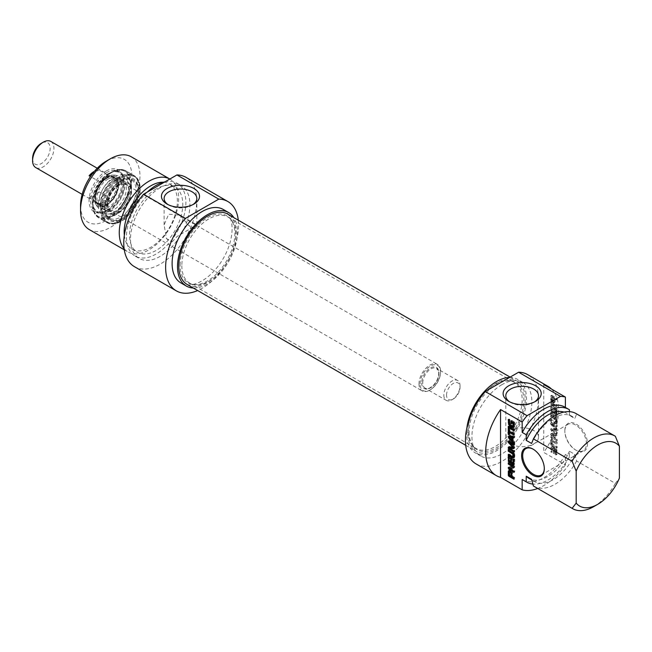 <?xml version="1.0" encoding="UTF-8"?>
<svg xmlns="http://www.w3.org/2000/svg" width="652" height="652" viewBox="0 0 652 652"><rect width="100%" height="100%" fill="white"/><g stroke="black" fill="none" stroke-linecap="round" stroke-linejoin="round"><path stroke-width="0.49" stroke-dasharray="3.26 2.44" d="M556.221 452.92L554.95 452.292L554.95 451.07L554.143 450.605L554.143 453.058L556.987 454.46L556.71 449.35L554.355 447.125L552.945 446.481L551.837 446.742L551.486 451.38L552.334 451.869L552.334 448.959L552.953 447.867L554.322 448.38L556.189 450.255L556.303 452.806L555.268 453.401L554.135 452.757L554.135 451.543L553.336 451.078L553.336 453.531L555.618 454.851L556.352 454.387L555.903 449.815L552.831 447.215L551.021 447.207L550.671 451.844L551.527 452.333L551.527 449.424L552.586 448.413L555.374 450.728L555.406 453.384M556.303 452.806L555.488 453.279M556.311 452.732L555.496 453.197M556.311 451.045L555.496 451.51M556.189 450.255L555.374 450.728M555.716 449.448L554.901 449.921M555.537 449.261L554.73 449.725M555.268 449.024L554.453 449.489M554.322 448.38L553.515 448.845M553.401 447.948L552.586 448.413M553.124 447.867L552.309 448.332M552.953 447.867L551.869 448.454L552.953 447.867M552.334 448.959L551.527 449.424M552.334 451.869L551.527 452.333M551.486 451.38L550.671 451.844M551.486 448.12L550.671 448.592M551.837 446.742L551.021 447.207L551.837 446.742M552.945 446.481L552.138 446.954M553.638 446.742L552.831 447.215M554.982 447.508L554.167 447.973M555.618 447.989L554.811 448.462M556.71 449.35L555.903 449.815M557.02 450.124L556.213 450.597M557.158 451.135L556.352 451.6M557.158 453.922L556.352 454.387M556.987 454.46L556.18 454.933M556.433 454.379L555.618 454.851M554.143 453.058L553.336 453.531M554.143 450.605L553.336 451.078M554.95 451.07L554.135 451.543M554.95 452.292L554.135 452.757M556.001 452.904L555.186 453.368M556.074 452.936L555.268 453.401M552.334 440.768L557.158 443.556L557.158 442.317L552.334 439.538L552.334 436.979L551.486 436.49L551.486 442.838L552.334 443.336L552.334 440.768L551.527 441.241L556.352 444.02L556.352 442.789L551.527 440.002L551.527 437.451L550.671 436.962L550.671 443.311L551.527 443.8L551.527 441.241M552.334 443.336L551.527 443.8M551.486 442.838L550.671 443.311M551.486 436.49L550.671 436.962M552.334 436.979L551.527 437.451M552.334 439.538L551.527 440.002M557.158 442.317L556.352 442.789M557.158 443.556L556.352 444.02M557.044 429.929L556.8 428.364L552.57 423.963L557.158 426.538L557.158 425.3L551.519 422.504L551.641 423.963L556.148 428.796L551.543 428.519L552.162 430.581L557.158 433.466L557.158 432.227L552.57 429.505L551.763 429.97L555.732 430.434L556.409 429.888L551.763 424.436L556.352 427.003L556.352 425.772L550.712 422.969L550.826 424.436L555.333 429.269L550.736 428.983L551.356 431.045L556.352 433.93L556.352 432.692L551.763 429.97L552.757 429.448L557.044 429.929L556.237 430.401M552.594 429.587L551.788 430.059M552.741 429.717L551.934 430.181M557.158 432.227L556.352 432.692M557.158 433.466L556.352 433.93M552.162 430.581L551.356 431.045M551.421 429.089L550.614 429.554M551.543 428.519L550.736 428.983L551.543 428.519M555.936 428.853L555.129 429.326L555.936 428.853M555.936 428.494L555.129 428.967M551.641 423.963L550.826 424.436M551.421 423.042L550.614 423.515M551.421 422.944L550.614 423.409M551.519 422.504L550.712 422.969L551.519 422.504M557.158 425.3L556.352 425.772M557.158 426.538L556.352 427.003M552.7 423.939L551.894 424.403M552.643 423.914L551.763 424.436L552.643 423.914M552.635 424.093L551.828 424.558M556.8 428.364L555.993 428.829M557.012 428.649L556.205 429.114M557.224 429.415L556.409 429.888M552.757 429.448L551.951 429.921M552.342 396.897L554.298 397.793L554.086 400.825L552.537 399.904L552.342 396.897L551.535 397.361L553.491 398.258L553.466 401.013L552.896 401.249L551.722 400.377L551.535 397.361M552.334 396.97L551.527 397.435M552.334 399.114L551.527 399.578M552.342 399.211L551.535 399.676M552.366 399.423L551.551 399.896M552.537 399.904L551.722 400.377M552.896 400.312L552.089 400.784M553.312 400.589L552.497 401.053M553.401 400.638L552.586 401.11M553.499 400.687L552.684 401.151M553.711 400.784L552.896 401.249M554.086 400.825L553.279 401.29M554.273 400.548L553.466 401.013M554.298 400.344L553.491 400.817M554.298 397.793L553.491 398.258M552.407 396.791L551.6 397.255M554.127 402.243L554.868 402.194L555.145 401.355L555.145 398.282L557.158 399.44L557.158 398.209L551.706 395.283L551.527 399.668L552.537 401.339L554.127 402.243L553.32 402.716L554.061 402.659L554.339 401.819L554.339 398.747L556.352 399.912L556.352 398.682L550.899 395.756L550.72 400.132L551.722 401.811L553.32 402.716M553.32 401.868L552.505 402.333M552.537 401.339L551.722 401.811M551.828 400.507L551.013 400.972M551.527 399.668L550.72 400.132M551.486 395.894L550.671 396.367M551.527 395.552L550.72 396.017M551.706 395.283L550.899 395.756M552.016 395.267L551.209 395.74M552.171 395.332L551.364 395.797M557.158 398.209L556.352 398.682M557.158 399.44L556.352 399.912M555.145 398.282L554.339 398.747M555.145 401.355L554.339 401.819M554.868 402.194L554.061 402.659M556.017 412.977L556.311 417.166L557.158 417.655L556.979 412.545L552.293 409.595L551.519 409.758L551.486 414.346L552.334 414.835L552.415 411.005L553.833 411.722L553.833 415.601L554.689 416.09L554.689 412.211L556.017 412.977L555.202 413.45L555.496 417.63L556.352 418.119L556.172 413.009L550.899 409.945L550.671 414.811L551.527 415.3L551.608 411.477L553.026 412.186L553.026 416.074L553.874 416.563L553.874 412.675L555.202 413.45M554.689 412.211L553.874 412.675M554.689 416.09L553.874 416.563M553.833 415.601L553.026 416.074M553.833 411.722L553.026 412.186M552.627 411.021L551.82 411.493M552.554 410.988L551.747 411.461M552.415 411.005L551.608 411.477M552.334 411.29L551.527 411.762M552.334 414.835L551.527 415.3M551.486 414.346L550.671 414.811M551.519 409.758L550.712 410.222M551.706 409.48L550.899 409.945M552.293 409.595L551.486 410.067M556.653 412.154L555.846 412.618M556.979 412.545L556.172 413.009M557.134 412.977L556.327 413.45M557.158 413.189L556.352 413.661M557.158 417.655L556.352 418.119M556.311 417.166L555.496 417.63M556.311 413.661L555.496 414.134M556.237 413.205L555.431 413.67M557.134 409.725L552.831 403.849L557.158 406.212L557.158 405.014L552.195 402.154L551.421 402.708L551.551 403.449L555.806 409.203L554.893 409.717L550.671 407.28L550.671 408.478L555.61 411.33L556.409 410.817L552.024 404.313L556.352 406.685L556.352 405.487L551.38 402.618L550.614 403.172L551.062 404.468L554.942 409.733L555.748 409.269L551.486 406.815L551.486 408.013L556.425 410.858L555.61 411.33L557.224 410.352L557.134 409.725L556.327 410.198M555.757 409.089L554.95 409.562M555.716 409.032L554.901 409.497M551.869 404.004L551.062 404.468M551.551 403.449L550.744 403.922M551.421 402.708L552.195 402.154L551.421 402.708M557.158 405.014L556.352 405.487M557.158 406.212L556.352 406.685M552.994 403.808L552.179 404.281M552.872 403.784L552.048 404.264M552.855 403.906L552.048 404.379M552.969 404.077L552.162 404.542M556.751 409.016L555.936 409.489M556.425 410.858L557.224 410.352L556.425 410.858M551.486 408.013L550.671 408.478M551.486 406.815L550.671 407.28M555.708 409.252L554.893 409.717M552.505 434.713L554.966 434.754L554.966 437.272L552.505 434.713L551.608 435.023L554.151 435.226L554.151 437.745L551.698 435.186M554.966 437.272L554.151 437.745M554.966 434.754L554.151 435.226M552.505 434.493L551.608 435.023L552.505 434.493M557.158 433.743L552.065 433.27L550.614 434.444L551.25 435.886L556.352 441.306L556.352 440.002L554.917 438.503L554.917 435.349L556.352 435.512L556.352 434.216L551.25 433.735L550.614 434.444L551.421 433.979L552.065 435.422L557.158 440.833L557.158 439.538L555.724 438.038L555.724 434.884L557.158 435.039L557.158 433.743L556.352 434.216M557.158 435.039L556.352 435.512M555.724 434.884L554.917 435.349M555.724 438.038L554.917 438.503M557.158 439.538L556.352 440.002M557.158 440.833L556.352 441.306M552.065 435.422L551.25 435.886M552.065 433.27L551.421 433.979L552.065 433.27M551.486 444.534L557.158 447.81L557.158 446.579L551.486 443.303L551.486 444.534L550.671 445.006L556.352 448.283L556.352 447.044L550.671 443.767L550.671 445.006M551.486 443.303L550.671 443.767M557.158 446.579L556.352 447.044M557.158 447.81L556.352 448.283M556.009 419.383L556.009 421.974L551.486 419.676L551.486 420.907L555.903 423.36L556.955 422.952L557.224 421.371L556.955 419.505L555.903 417.875L551.486 415.218L551.486 416.449L556.009 419.383L555.194 419.855L555.496 421.974L554.705 422.431L550.671 420.141L550.671 421.371L555.096 423.824L556.148 423.417L556.409 421.844L556.148 419.969L555.096 418.339L550.671 415.691L550.671 416.921L555.194 419.855M555.52 418.828L554.713 419.293M551.486 416.449L550.671 416.921M551.486 415.218L550.671 415.691M555.162 417.345L554.355 417.81M555.903 417.875L555.096 418.339M556.621 418.755L555.806 419.22M556.955 419.505L556.148 419.969M557.134 420.214L556.327 420.679M557.224 421.371L556.409 421.844M557.134 422.439L556.327 422.903M556.955 422.952L556.148 423.417M556.621 423.303L555.806 423.767M555.903 423.36L555.096 423.824M555.162 423.034L554.355 423.498M551.486 420.907L550.671 421.371M551.486 419.676L550.671 420.141M556.009 421.974L554.705 422.431M556.311 421.502L555.194 422.439M556.368 420.882L555.561 421.347M556.311 420.19L555.496 420.662M543.768 384.59L543.768 452.423L565.382 464.9L565.382 454.534L569.432 456.873L569.432 451.249L574.836 454.362L576.629 461.021L615.349 483.385L619.4 478.152M564.779 407.068A42.021 24.263 -60 0 1 565.382 407.435L569.432 409.774M615.349 436.286L576.629 413.93L574.836 418.519L569.432 415.397L569.432 411.632M564.836 430.67A16.047 9.267 60 0 1 576.181 424.126A16.047 9.267 60 0 1 587.525 443.767A16.047 9.267 60 0 1 576.181 450.32A16.047 9.267 60 0 1 564.836 430.67L564.836 431.298A15.281 8.818 -120 0 0 575.643 450.01A15.281 8.818 -120 0 0 583.279 450.768A15.281 8.818 -120 0 0 583.279 433.124A15.281 8.818 -120 0 0 568.006 424.305A15.281 8.818 -120 0 0 564.836 431.298M512.496 426.31L513.776 425.577M512.317 426.294L513.311 425.837M512.048 426.221L513.132 425.821M511.103 425.772L511.918 425.3L512.855 425.748M510.182 425.145L510.997 424.672L511.918 425.3M509.905 424.9L510.997 424.672M509.734 424.705L510.72 424.436M509.122 422.903L509.929 422.431L510.549 424.24M509.122 419.994L509.929 419.521L509.929 422.431M508.267 419.497L509.082 419.032L509.929 419.521M509.082 419.969L509.082 419.032M509.375 424.102L509.082 422.284M509.872 424.859L509.424 424.069M513.499 427.557L514.306 427.093L513.214 427.19M513.8 427.142L514.306 427.093M513.939 426.294L514.754 425.821L514.615 426.669M513.939 423.507L514.754 423.042L514.754 425.821M513.776 422.765L514.583 422.3L514.754 423.042M513.214 422.203L514.029 421.738L514.583 422.3M510.923 420.882L511.738 420.418L514.029 421.738M511.73 423.8L512.537 423.335L511.738 422.577M511.738 421.355L511.738 420.418M512.537 422.113L512.537 423.335M509.122 428.527L509.929 428.054L509.929 430.622L514.754 433.401L514.754 434.639L513.939 434.167M509.122 431.086L509.929 430.622M508.267 428.03L509.082 427.565L509.929 428.054M509.082 428.503L509.082 427.565M509.122 434.876L509.929 434.411L509.122 433.939M509.929 431.852L509.929 434.411M513.939 435.104L514.754 434.639M513.939 433.873L514.754 433.401M509.359 442.626L510.166 442.162L514.135 446.286L514.819 447.614L514.004 448.136M513.939 445.202L514.754 444.737L513.939 444.257M513.939 443.963L514.754 443.499L514.754 444.737M508.951 441.078L509.758 440.613L514.754 443.499M509.016 441.241L509.758 440.613L509.016 441.241M509.562 442.92L509.139 441.958M513.36 446.791L509.742 442.814M508.421 447.085L509.742 446.555L513.743 446.995L512.716 447.517M509.016 447.288L509.236 446.62M513.939 452.121L514.754 451.657L513.939 451.192M513.939 450.891L514.754 450.426L514.754 451.657M509.489 448.348L510.296 447.875L514.754 450.426M509.424 448.299L510.296 447.875M509.359 448.168L510.239 447.834M513.939 448.446L514.395 448.185M513.792 448.609L514.607 448.144M514.004 448.079L514.819 447.614M513.825 447.362L514.64 446.897M509.546 442.895L510.353 442.431M509.424 442.757L510.231 442.292M509.13 474.974L509.937 474.501L511.893 475.862M509.302 475.381L509.122 474.909L509.937 474.501M509.122 472.749L509.929 472.276L509.929 474.42M509.13 472.659L509.929 472.276M509.147 472.464L509.937 472.195M511.657 472.602L511.298 472.195M511.844 473.091L511.681 472.594M509.196 475.153L510.003 474.689M510.915 471.681L511.722 471.217L512.464 472.121L512.741 476.351L514.754 477.517L514.754 478.747L513.939 478.283M510.1 471.127L510.907 470.654L511.722 471.217M509.318 470.744L510.125 470.279L510.907 470.654M508.609 470.76L510.125 470.279M509.122 470.793L509.416 470.296M513.939 479.22L514.754 478.747M513.939 477.981L514.754 477.517M511.934 476.824L512.741 476.351M511.934 473.751L512.741 473.287M511.657 472.594L512.464 472.121M511.47 462.358L512.276 461.893L513.833 462.692M512.798 463.132L513.613 462.659M511.47 458.478L512.276 458.006L512.276 461.893M510.622 457.989L511.429 457.517L512.276 458.006M511.429 458.454L511.429 457.517M509.416 461.176L510.223 460.703L511.429 461.404M509.342 461.119L510.223 460.703M509.204 460.948L510.149 460.654M509.122 460.565L510.011 460.475M509.122 457.028L509.929 456.555L509.929 460.1M508.267 456.53L509.082 456.066L509.929 456.555M509.082 457.003L509.082 456.066M513.939 464.232L514.754 463.768L513.906 464.069M513.768 464.68L514.249 464.224M513.939 459.774L514.754 459.301L514.754 463.768M513.091 459.285L513.898 458.812L514.754 459.301M513.898 459.75L513.898 458.812M513.311 466.262L509.465 466.848L508.65 467.321L509.465 466.848L509.016 467.631M513.939 472.407L514.754 471.942L513.939 471.477M513.939 471.209L514.754 470.744L514.754 471.942M509.774 468.804L510.589 468.34L514.754 470.744M509.66 468.69L510.589 468.34M509.611 468.584L510.467 468.226M514.004 467.15L514.819 466.685L513.915 467.671M513.206 465.715L514.02 465.251L514.819 466.685M508.267 462.863L509.082 462.398L514.02 465.251M509.082 463.336L509.082 462.398M512.513 439.692L512.553 437.712M509.285 437.565L510.1 437.093L512.553 439.668M509.204 437.402L510.1 437.093M513.939 443.678L514.754 443.213L512.513 440.833M511.812 440.092L509.293 437.321M513.939 442.382L514.754 441.917L514.754 443.213M512.513 440.891L513.32 440.426L514.754 441.917M513.32 437.272L513.32 440.426M513.939 437.891L514.754 437.427L513.939 437.337M513.939 436.587L514.754 436.123L514.754 437.427M508.845 436.123L509.66 435.65L514.754 436.123M509.016 436.359L509.66 435.65L509.016 436.359M509.082 426.807L509.082 425.87L514.754 429.146L514.754 430.377L513.939 429.912M508.267 426.343L509.082 425.87M513.939 430.85L514.754 430.377M513.939 429.611L514.754 429.146M512.301 456.71L513.605 456.245M508.267 454.42L509.082 453.955L513.116 456.237M509.082 454.892L509.082 453.955M513.401 458.046L514.208 457.582L513.499 457.639M513.743 457.688L514.208 457.582M513.915 457.191L514.73 456.718L514.55 457.223M514.004 456.123L514.819 455.658L514.73 456.718M513.915 454.966L514.73 454.493L514.819 455.658M513.743 454.24L514.55 453.776L514.73 454.493M513.401 453.499L514.208 453.034L514.55 453.776M512.692 452.618L513.499 452.154L514.208 453.034M511.95 452.089L512.757 451.624L513.499 452.154M508.267 449.97L509.082 449.497L512.757 451.624M509.082 450.434L509.082 449.497M513.507 453.711L513.108 453.099M513.825 454.517L513.605 453.653M513.955 455.177L513.898 454.477M513.898 455.781L513.963 455.169M533.238 449.236A15.281 8.818 60 0 1 533.507 449.383A15.281 8.818 60 0 1 544.314 468.095A15.281 8.818 60 0 1 544.306 468.405M544.314 468.095L544.314 468.723M551.535 389.073A51.565 29.772 -60 0 1 543.768 452.423M576.026 413.564A42.021 24.263 -60 0 1 576.629 413.93M531.616 443.466A37.629 21.72 -60 0 1 572.04 416.335A37.629 21.72 -60 0 1 574.836 418.519M563.988 412.064A37.629 21.72 -60 0 1 566.637 413.213A37.629 21.72 -60 0 1 569.432 415.397M476.123 463.947A51.565 29.772 120 0 0 527.688 434.175A51.565 29.772 120 0 0 527.688 374.631M565.382 464.9A51.565 29.772 -60 0 1 537.713 488.478M515.382 428.625A16.357 9.446 0 0 0 505.805 437.223A16.357 9.446 0 0 0 522.162 446.669A16.357 9.446 0 0 0 538.519 437.223A16.357 9.446 0 0 0 533.727 430.54A16.357 9.446 0 0 0 515.382 428.625M534.607 401.876A16.357 9.446 180 0 1 533.735 402.423A16.357 9.446 180 0 1 510.597 402.423A16.357 9.446 180 0 1 509.717 401.876M593.744 506.62A42.021 24.263 120 0 0 615.349 483.385M576.629 461.021A42.021 24.263 -60 0 1 534.012 486.343M509.514 377.467A42.396 24.483 -60 0 1 517.704 379.448A42.396 24.483 -60 0 1 517.704 428.413A42.396 24.483 -60 0 1 475.3 452.887A42.396 24.483 -60 0 1 466.922 427.606M501.901 384.672A42.396 24.483 120 0 0 474.208 422.031A42.396 24.483 120 0 0 480.703 456.009A42.396 24.483 120 0 0 523.108 431.526A42.396 24.483 120 0 0 523.108 382.569A42.396 24.483 120 0 0 501.901 384.672M574.836 454.362A37.629 21.72 -60 0 1 534.412 481.502A37.629 21.72 -60 0 1 531.616 479.318M569.432 451.249A37.629 21.72 -60 0 1 529.008 478.381M569.432 456.873A42.021 24.263 -60 0 1 532.871 484.077M565.382 454.534A42.021 24.263 -60 0 1 522.765 479.848M181.835 265.682A38.199 22.054 120 0 0 189.74 283.172A38.199 22.054 120 0 0 193.709 284.663A38.199 22.054 120 0 0 227.939 261.118A38.199 22.054 120 0 0 231.215 219.7A38.199 22.054 120 0 0 227.939 217.01A38.199 22.054 120 0 0 198.51 227.246A38.199 22.054 120 0 0 181.835 265.682M180.123 265.111A38.712 22.347 -60 0 1 199.471 223.726A38.712 22.347 -60 0 1 230.164 218.51A38.712 22.347 -60 0 1 226.847 260.482A38.712 22.347 -60 0 1 192.153 284.345A38.712 22.347 -60 0 1 180.123 265.111M468.144 430.98A38.199 22.054 -60 0 1 482.488 395.153A38.199 22.054 -60 0 1 510.288 380.817A38.199 22.054 -60 0 1 514.249 382.308A38.199 22.054 -60 0 1 514.249 426.416A38.199 22.054 -60 0 1 476.05 448.47A38.199 22.054 -60 0 1 472.781 445.781A38.199 22.054 -60 0 1 468.144 430.98M187.181 284.492A40.628 23.456 120 0 0 227.801 261.036A40.628 23.456 120 0 0 227.801 214.133M469.13 431.974A38.712 22.347 120 0 0 473.833 446.97A38.712 22.347 120 0 0 515.854 427.345A38.712 22.347 120 0 0 511.836 381.135A38.712 22.347 120 0 0 483.67 395.658A38.712 22.347 120 0 0 469.13 431.974M467.777 432.757A40.628 23.456 -60 0 1 485.512 391.868A40.628 23.456 -60 0 1 516.816 380.988A40.628 23.456 -60 0 1 516.816 427.899A40.628 23.456 -60 0 1 476.188 451.347A40.628 23.456 -60 0 1 467.777 432.757M418.983 383.889A15.281 8.818 120 0 0 422.146 390.882A15.281 8.818 120 0 0 429.79 390.124A15.281 8.818 120 0 0 440.589 371.412A15.281 8.818 120 0 0 437.427 364.419A15.281 8.818 120 0 0 425.65 368.51A15.281 8.818 120 0 0 418.983 383.889M420.067 383.889A14.515 8.378 -60 0 1 430.328 366.114A14.515 8.378 -60 0 1 440.589 372.039A14.515 8.378 -60 0 1 430.328 389.815A14.515 8.378 -60 0 1 420.067 383.889M95.396 197.067A15.281 8.818 120 0 0 98.566 204.068A15.281 8.818 120 0 0 113.839 195.241A15.281 8.818 120 0 0 113.839 177.597A15.281 8.818 120 0 0 102.071 181.696A15.281 8.818 120 0 0 95.396 197.067M443.833 395.12A11.459 6.618 120 0 0 446.204 400.361A11.459 6.618 120 0 0 451.934 399.798A11.459 6.618 120 0 0 460.035 385.764A11.459 6.618 120 0 0 457.663 380.515A11.459 6.618 120 0 0 448.837 383.588A11.459 6.618 120 0 0 443.833 395.12M446.53 395.12A9.552 5.518 -60 0 1 453.287 383.425A9.552 5.518 -60 0 1 460.035 387.321A9.552 5.518 -60 0 1 453.287 399.016A9.552 5.518 -60 0 1 446.53 395.12M32.6 158.477A12.412 7.164 120 0 0 41.378 163.546A12.412 7.164 120 0 0 50.155 148.338A12.412 7.164 120 0 0 41.378 143.269M50.815 141.427A15.086 8.712 -60 0 1 50.815 158.852A15.086 8.712 -60 0 1 35.721 167.564M95.534 196.994A15.086 8.712 120 0 0 98.656 203.897A15.086 8.712 120 0 0 113.75 195.184A15.086 8.712 120 0 0 113.75 177.768A15.086 8.712 120 0 0 102.119 181.81A15.086 8.712 120 0 0 95.534 196.994M98.998 191.875A15.086 8.712 -60 0 1 89.104 197.589L99.911 203.823A15.086 8.712 120 0 0 109.797 198.11L98.998 191.875L89.104 197.589M94.459 171.264A15.086 8.712 -60 0 1 98.998 170.042L109.797 176.285A15.086 8.712 120 0 0 99.911 181.989L90.457 176.537M92.364 173.872L98.998 170.042M109.797 176.285L99.911 181.989M99.911 203.823L109.797 198.11M121.329 180.849A22.918 13.236 -60 0 1 132.788 179.716A22.918 13.236 -60 0 1 132.788 206.179A22.918 13.236 -60 0 1 109.87 219.414A22.918 13.236 -60 0 1 105.127 208.925A22.918 13.236 -60 0 1 121.329 180.849M122.136 181.321A22.918 13.236 120 0 0 107.164 201.517A22.918 13.236 120 0 0 110.677 219.879A22.918 13.236 120 0 0 122.136 218.746A22.918 13.236 120 0 0 138.346 190.677A22.918 13.236 120 0 0 133.595 180.18A22.918 13.236 120 0 0 122.136 181.321M172.136 241.843L177.108 236.448L196.831 224.85L194.549 228.893L188.827 225.592L179.985 215.119L168.697 214.223L164.125 224.867L166.415 238.534L172.136 241.843A16.357 9.446 0 0 1 168.917 240.392A16.357 9.446 0 0 1 166.415 238.534M107.01 172.43A23.113 13.342 120 0 0 91.916 192.796A23.113 13.342 120 0 0 95.461 211.313A23.113 13.342 120 0 0 107.018 210.172A23.113 13.342 120 0 0 123.358 181.867A23.113 13.342 120 0 0 118.566 171.289A23.113 13.342 120 0 0 107.01 172.43M109.593 173.139A23.113 13.342 120 0 0 108.9 173.522A23.113 13.342 120 0 0 93.806 193.888A23.113 13.342 120 0 0 97.352 212.405A23.113 13.342 120 0 0 120.457 199.064A23.113 13.342 120 0 0 120.457 172.381A23.113 13.342 120 0 0 109.593 173.139M112.38 172.152A26.17 15.11 120 0 0 95.208 213.31A26.17 15.11 120 0 0 127.23 196.382A26.17 15.11 120 0 0 112.38 172.152M106.203 171.028A24.254 14.002 -60 0 1 123.358 180.93A24.254 14.002 -60 0 1 106.203 210.637A24.254 14.002 -60 0 1 89.055 200.734A24.254 14.002 -60 0 1 106.203 171.028M80.546 205.649A36.292 20.954 120 0 0 106.203 220.457A36.292 20.954 120 0 0 131.867 176.016A36.292 20.954 120 0 0 106.203 161.199M121.329 179.919A24.067 13.896 -60 0 1 138.346 189.74A24.067 13.896 -60 0 1 121.329 219.211A24.067 13.896 -60 0 1 104.312 209.39A24.067 13.896 -60 0 1 121.329 179.919M192.927 204.606A16.357 9.446 180 0 1 192.047 205.152A16.357 9.446 180 0 1 168.917 205.152L168.917 205.152A16.357 9.446 180 0 1 168.037 204.606M168.917 205.152L167.026 204.06L168.917 205.152M194.549 228.893A16.357 9.446 0 0 0 188.827 225.592M131.264 156.782A42.021 24.263 -60 0 1 131.264 205.298A42.021 24.263 -60 0 1 89.242 229.561M124.108 248.656A42.021 24.263 120 0 0 127.971 251.917A42.021 24.263 120 0 0 169.985 227.654A42.021 24.263 120 0 0 169.985 179.137A42.021 24.263 120 0 0 169.83 179.047L169.985 179.137M193.253 287.997A42.396 24.483 120 0 0 228.689 261.55A42.396 24.483 120 0 0 233.872 217.638M223.294 209.471A42.396 24.483 -60 0 1 223.294 258.428A42.396 24.483 -60 0 1 180.889 282.911M124.336 235.29A37.629 21.72 120 0 0 131.957 249.145A37.629 21.72 120 0 0 169.585 227.426A37.629 21.72 120 0 0 169.585 183.978A37.629 21.72 120 0 0 163.399 182.234M156.17 188.958A37.629 21.72 120 0 0 131.59 222.12A37.629 21.72 120 0 0 137.36 252.267A37.629 21.72 120 0 0 174.989 230.539A37.629 21.72 120 0 0 174.989 187.1A37.629 21.72 120 0 0 156.17 188.958M147.319 192.047A42.021 24.263 120 0 0 135.16 256.073A42.021 24.263 120 0 0 177.181 231.81A42.021 24.263 120 0 0 177.181 183.293A42.021 24.263 120 0 0 165.029 181.818M160.221 187.711A42.021 24.263 120 0 0 132.772 224.736A42.021 24.263 120 0 0 139.218 258.412A42.021 24.263 120 0 0 181.232 234.149A42.021 24.263 120 0 0 181.232 185.633A42.021 24.263 120 0 0 160.221 187.711M238.282 220.18A51.565 29.772 -60 0 1 197.662 290.539M134.442 266.676A51.565 29.772 120 0 0 186.007 236.904A51.565 29.772 120 0 0 186.007 177.36M118.648 212.951A17.571 10.147 120 0 0 129.732 199.781A17.571 10.147 120 0 0 130.058 185.119A17.571 10.147 120 0 0 110.384 193.245A17.571 10.147 120 0 0 113.179 214.345A17.571 10.147 120 0 0 118.648 212.951M116.659 178.143A22.021 12.714 120 0 0 101.753 197.466A22.021 12.714 120 0 0 104.964 215.551A22.021 12.714 120 0 0 127.01 202.845A22.021 12.714 120 0 0 126.985 177.401A22.021 12.714 120 0 0 116.659 178.143M121.174 180.734A22.046 12.73 120 0 0 106.252 200.082A22.046 12.73 120 0 0 109.471 218.175A22.046 12.73 120 0 0 131.541 205.461A22.046 12.73 120 0 0 131.517 179.993A22.046 12.73 120 0 0 121.174 180.734M119.724 221.272A26.626 15.371 120 0 0 136.961 200.197A26.626 15.371 120 0 0 136.113 177.915A26.626 15.371 120 0 0 107.205 191.411A26.626 15.371 120 0 0 109.968 223.188A26.626 15.371 120 0 0 119.724 221.272M118.909 221.061A26.928 15.55 120 0 0 136.333 199.748A26.928 15.55 120 0 0 135.477 177.205A26.928 15.55 120 0 0 133.171 175.306A26.928 15.55 120 0 0 120.506 176.195A26.928 15.55 120 0 0 102.274 199.854A26.928 15.55 120 0 0 106.243 221.949A26.928 15.55 120 0 0 109.039 223A26.928 15.55 120 0 0 118.909 221.061M106.993 176.513A17.384 10.033 120 0 0 95.453 203.636A17.384 10.033 120 0 0 115.16 196.007A17.384 10.033 120 0 0 111.916 175.119A17.384 10.033 120 0 0 106.993 176.513M108.917 176.594A18.59 10.734 120 0 0 96.578 205.608A18.59 10.734 120 0 0 117.662 197.45A18.59 10.734 120 0 0 114.19 175.103A18.59 10.734 120 0 0 108.917 176.594M106.952 177.466A16.235 9.372 120 0 0 95.966 191.729A16.235 9.372 120 0 0 98.354 205.046A16.235 9.372 120 0 0 114.589 195.673A16.235 9.372 120 0 0 114.589 176.928A16.235 9.372 120 0 0 106.952 177.466M107.482 177.768A16.235 9.372 120 0 0 96.488 192.03A16.235 9.372 120 0 0 98.884 205.356A16.235 9.372 120 0 0 115.119 195.983A16.235 9.372 120 0 0 115.119 177.238A16.235 9.372 120 0 0 107.482 177.768M112.12 179.471A17.384 10.033 120 0 0 101.117 192.617A17.384 10.033 120 0 0 100.921 207.132A17.384 10.033 120 0 0 102.918 208.999A17.384 10.033 120 0 0 120.294 198.966A17.384 10.033 120 0 0 120.294 178.901A17.384 10.033 120 0 0 117.686 178.11A17.384 10.033 120 0 0 112.12 179.471M114.589 180.897A17.384 10.033 120 0 0 102.82 196.17A17.384 10.033 120 0 0 105.388 210.425A17.384 10.033 120 0 0 107.873 211.207A17.384 10.033 120 0 0 122.763 200.392A17.384 10.033 120 0 0 124.687 182.087A17.384 10.033 120 0 0 122.763 180.327A17.384 10.033 120 0 0 114.589 180.897M554.355 447.125L553.54 447.598M552.146 424.615L551.339 425.088M551.437 422.814L550.63 423.278M552.757 424.232L551.951 424.697M556.539 428.087L555.732 428.56M556.539 429.961L555.732 430.434M552.676 396.856L551.869 397.321M553.711 402.072L552.896 402.545M552.937 401.632L552.13 402.097M551.494 399.309L550.679 399.774M551.486 399.016L550.671 399.48M551.486 410.141L550.671 410.605M556.319 411.917L555.504 412.39M555.015 418.494L554.208 418.959M557.207 420.85L556.392 421.322M557.207 421.877L556.392 422.349M555.015 421.714L554.208 422.178M555.259 421.844L554.444 422.309M508.935 447.027L509.742 446.555M513.328 446.75L514.135 446.286M509.457 475.398L510.272 474.925M510.492 471.372L511.298 470.899M509.717 470.923L510.532 470.451M511.804 456.465L512.611 455.992M513.988 456.628L514.803 456.164M513.988 455.601L514.803 455.137M421.681 382.952A12.225 7.058 120 0 0 434.648 384.109A12.225 7.058 120 0 0 434.648 366.823A12.225 7.058 120 0 0 421.681 382.952M422.765 382.952A11.459 6.618 -60 0 1 427.769 371.42A11.459 6.618 -60 0 1 436.596 368.347A11.459 6.618 -60 0 1 436.596 381.583A11.459 6.618 -60 0 1 425.137 388.201A11.459 6.618 -60 0 1 422.765 382.952M111.606 172.43A26.357 15.216 -60 0 1 127.743 195.396A26.357 15.216 -60 0 1 95.469 214.027A26.357 15.216 -60 0 1 111.606 172.43M121.329 178.045A26.357 15.216 120 0 0 105.192 219.642A26.357 15.216 120 0 0 137.466 201.003A26.357 15.216 120 0 0 121.329 178.045M112.144 172.12A27.123 15.656 120 0 0 94.426 196.016A27.123 15.656 120 0 0 98.582 217.752A27.123 15.656 120 0 0 125.706 202.096A27.123 15.656 120 0 0 125.706 170.775A27.123 15.656 120 0 0 112.144 172.12M120.791 177.108A27.123 15.656 -60 0 1 134.353 175.763A27.123 15.656 -60 0 1 134.353 207.083A27.123 15.656 -60 0 1 107.23 222.739A27.123 15.656 -60 0 1 103.073 201.012A27.123 15.656 -60 0 1 120.791 177.108M107.482 177.931A16.047 9.267 120 0 0 96.952 203.163A16.047 9.267 120 0 0 116.578 192.788A16.047 9.267 120 0 0 107.482 177.931M108.191 178.95A15.33 8.851 120 0 0 98.476 190.539A15.33 8.851 120 0 0 98.313 203.342A15.33 8.851 120 0 0 107.278 204.483A15.33 8.851 120 0 0 118.151 189.153A15.33 8.851 120 0 0 113.089 177.743A15.33 8.851 120 0 0 108.191 178.95M118.542 184.907A15.346 8.859 120 0 0 107.67 200.172A15.346 8.859 120 0 0 112.609 211.672A15.346 8.859 120 0 0 125.755 202.12A15.346 8.859 120 0 0 127.45 185.959A15.346 8.859 120 0 0 118.542 184.907M119.658 184.638A16.422 9.487 120 0 0 107.564 204.451A16.422 9.487 120 0 0 118.68 211.998A16.422 9.487 120 0 0 130.775 192.185A16.422 9.487 120 0 0 119.658 184.638M113.978 212.438A20.13 11.622 120 0 0 126.675 197.344A20.13 11.622 120 0 0 127.05 180.547A20.13 11.622 120 0 0 115.176 178.901A20.13 11.622 120 0 0 100.864 199.162A20.13 11.622 120 0 0 107.719 214.027A20.13 11.622 120 0 0 113.978 212.438M112.943 171.835A26.928 15.55 120 0 0 94.711 195.486A26.928 15.55 120 0 0 98.68 217.589A26.928 15.55 120 0 0 125.608 202.038A26.928 15.55 120 0 0 125.608 170.938A26.928 15.55 120 0 0 112.943 171.835M109.031 173.465A22.347 12.901 120 0 0 94.361 208.616A22.347 12.901 120 0 0 121.704 194.157A22.347 12.901 120 0 0 109.031 173.465M550.883 428.877L551.69 428.413M555.284 429.318L556.091 428.853M550.883 422.806L551.69 422.333M551.788 424.379L552.594 423.914M551.788 429.929L552.603 429.456M550.81 402.528L551.616 402.064M556.213 411.428L557.02 410.964M554.974 409.725L555.781 409.26M551.641 434.966L552.448 434.501M550.85 433.816L551.665 433.352M509.204 440.556L508.397 441.021M509.277 466.905L508.47 467.37M514.55 467.394L513.743 467.867M509.253 435.732L508.446 436.204M533.507 449.383L532.969 449.073M541.144 475.096L583.279 450.768M525.871 448.625L568.006 424.305M575.643 450.01L576.181 450.32M572.04 416.335L566.637 413.213M538.519 437.223L538.519 395.74M505.805 437.223L505.805 395.74M533.735 402.423L535.626 401.33M510.597 402.423L508.707 401.33M523.108 382.569L517.704 379.448M480.703 456.009L475.3 452.887M534.412 481.502L531.787 479.986M231.215 219.7L230.164 218.51M193.709 284.663L192.153 284.345M189.74 283.172L476.05 448.47M227.939 217.01L514.249 382.308M472.781 445.781L473.833 446.97M510.288 380.817L511.836 381.135M465.707 445.3L476.188 451.347M510.117 377.117L516.816 380.988M440.589 372.039L440.589 371.412M430.328 389.815L429.79 390.124M98.566 204.068L180.074 251.126M181.028 251.68L422.146 390.882M113.839 177.597L196.17 225.136M196.309 225.209L437.427 364.419M457.663 380.515L436.596 368.347L438.674 372.047C438.992 376.53 437.272 380.907 433.507 385.177C427.272 390.426 427.019 388.396 425.137 388.201L446.204 400.361M460.035 387.321L460.035 385.764M453.287 399.016L451.934 399.798M82.16 194.369L98.656 203.897M97.246 168.24L113.75 177.768M133.595 180.18L132.788 179.716M110.677 219.879L109.87 219.414M196.839 198.469L196.839 224.867L179.985 215.119M95.461 211.313L97.352 212.405C93.806 210.197 92.152 206.179 92.372 200.343C92.706 194.989 94.54 189.626 97.849 184.263C101.109 179.178 104.899 175.453 109.21 173.106C113.521 170.881 117.27 170.637 120.457 172.381L118.566 171.289M123.358 181.867L123.358 180.93M107.018 210.172L106.203 210.637M138.346 190.677L138.346 189.74M122.136 218.746L121.329 219.211M192.047 205.152L193.937 204.06M164.125 224.867L164.125 198.469M124.271 249.781L127.971 251.917M111.761 172.079C117.107 169.08 121.753 168.64 125.706 170.775L134.353 175.763C138.395 178.281 140.335 182.845 140.172 189.471C139.862 195.69 137.816 201.949 134.019 208.265C125.078 221.362 116.146 226.187 107.23 222.739L98.582 217.752C94.54 215.233 92.6 210.669 92.763 204.043C93.073 197.825 95.119 191.566 98.917 185.249C102.56 179.381 106.846 174.997 111.761 172.079M131.957 249.145L137.36 252.267M169.585 183.978L174.989 187.1M135.16 256.073L139.218 258.412M177.181 183.293L181.232 185.633M100.921 207.132L98.313 203.342L103.252 205.437C104.1 206.26 107.132 204.288 112.356 199.512C117.735 192.128 119.308 185.755 117.091 180.384L113.089 177.743L117.686 178.11M107.873 211.207L112.609 211.672L108.591 208.526L107.971 205.999L109.308 197.515C111.671 191.769 115.029 187.662 119.381 185.184C124.516 183.562 127.205 183.823 127.45 185.959L124.687 182.087M130.058 185.119L127.05 180.547C130.596 186.252 128.64 194.752 121.199 206.032C116.423 211.509 111.924 214.174 107.719 214.027L113.179 214.345M114.899 176.594C121.093 174.312 124.972 174.084 126.521 175.91L130.979 181.802C132.837 192.055 129.569 201.647 121.182 210.588C117.132 214.557 113.032 216.717 108.884 217.075C104.744 217.303 101.663 215.502 99.634 211.68C97.898 207.882 97.743 203.245 99.169 197.768C102.087 188.126 107.327 181.069 114.899 176.594M104.964 215.551L109.471 218.175M126.985 177.401L131.517 179.993M136.113 177.915L135.477 177.205M109.968 223.188L109.039 223M133.171 175.306L125.608 170.938C121.916 168.925 117.572 169.21 112.568 171.794C107.376 174.63 102.853 179.129 99.006 185.315C95.241 191.582 93.203 197.8 92.894 203.97C92.739 210.547 94.662 215.087 98.68 217.589L106.243 221.949M95.453 203.636L96.578 205.608M111.916 175.119L114.19 175.103M98.354 205.046L98.884 205.356M114.589 176.928L115.119 177.238M102.918 208.999L105.388 210.425M120.294 178.901L122.763 180.327"/><path stroke-width="0.98" d="M576.181 503.099A36.292 20.954 -60 0 0 597.794 504.281A36.292 20.954 -60 0 0 619.4 478.152L619.4 446.196L615.349 436.286A42.021 24.263 120 0 0 614.746 435.919A42.021 24.263 120 0 0 572.13 461.241L576.181 471.143L576.181 503.099L572.13 508.332L533.409 485.976L531.616 479.318L526.213 476.196L526.213 481.82L522.162 479.481L522.162 489.848L500.557 477.378L500.557 409.546L522.162 422.015L522.162 432.39L526.213 434.729L526.213 440.353L531.616 443.466L533.409 438.877L572.13 461.241M565.382 407.418L565.382 397.068L543.768 384.59A51.565 29.772 -60 0 1 547.949 386.326A51.565 29.772 -60 0 1 551.535 389.073M569.432 411.632L569.432 409.774A42.021 24.263 -60 0 0 568.829 409.407L564.779 407.068A42.021 24.263 -60 0 0 522.162 432.39M513.002 423.417L511.73 422.577L511.73 423.8L510.923 423.335L510.923 420.882L513.776 422.765L513.499 427.557L511.135 427.06L508.617 424.542L508.267 419.497L509.122 419.994L509.734 424.705L512.048 426.221L512.969 426.049L513.002 423.417L513.809 422.952L512.537 422.113L511.73 422.577L511.738 421.355M513.083 423.629L513.809 422.952M513.091 423.71L513.89 423.156M513.091 425.397L513.898 424.933L513.898 423.246M512.496 426.31L513.898 424.933M513.311 425.837L513.776 425.577L513.311 425.837M508.267 422.749L509.082 422.284L509.082 419.969M509.122 422.944L509.082 422.284M508.617 424.542L509.375 424.102M509.725 426.074L510.54 425.609L509.872 424.859M510.426 426.62L511.233 426.155L510.54 425.609M511.763 427.402L512.57 426.93L511.233 426.155M512.407 427.655L513.214 427.19L512.57 426.93M514.306 427.093L513.214 427.19M510.923 423.335L511.73 422.871M512.782 423.189L513.597 422.724M512.855 423.238L513.67 422.773M509.122 428.527L509.122 431.086L513.939 433.873L513.939 435.104L509.122 432.325L509.122 434.876L508.267 434.387L508.267 428.03L509.122 428.527M508.267 434.387L509.082 433.914L509.082 428.503M509.122 432.325L509.929 431.852L513.939 434.167M509.383 442.569L510.337 442.146L509.424 442.757L513.825 447.362L513.939 448.446M513.589 448.649L509.359 448.168L513.939 450.891L513.939 452.121L508.307 448.413L508.421 447.085L512.928 447.459L508.332 442.431L508.201 441.714L508.951 441.078L513.939 443.963L513.939 445.202L509.53 442.61M513.939 444.257L510.337 442.146M508.951 441.078L508.201 441.714L509.025 441.127M508.332 442.431L509.139 441.958L509.016 441.241M509.742 442.814L509.139 441.958M508.935 443.287L509.562 442.92M512.716 447.158L513.36 446.791M512.716 447.517L513.613 447.068M508.201 447.753L509.236 446.62M508.201 447.859L509.016 447.288M508.307 448.413L509.016 447.386M508.951 449.244L509.758 448.772L509.114 447.948M513.939 451.192L509.758 448.772M514.004 448.136L510.231 447.647L509.359 448.168M511.078 473.776L510.492 472.659L509.318 472.178L509.196 475.153L511.078 476.335L511.078 473.776L511.869 473.083M509.318 472.178L510.492 471.722L509.685 472.195M510.092 472.39L510.899 471.926L510.492 471.722M510.182 472.447L510.899 471.926M510.28 472.513L510.997 471.975M510.492 472.659L511.087 472.04M510.875 473.059L511.657 472.602M511.054 473.548L511.844 473.091M511.078 476.335L511.893 475.862L511.893 473.311M508.959 476.335L508.315 475.373L508.315 471.257L508.609 470.76L510.1 471.127L511.657 472.594L511.934 476.824L513.939 477.981L513.939 479.22L508.959 476.335L509.766 475.87L509.082 474.509L509.416 470.296M508.315 471.257L509.122 470.793M508.267 474.974L509.082 474.509M508.315 475.373L509.122 474.909M508.487 475.846L509.302 475.381M508.796 476.221L509.611 475.748M513.939 478.283L509.766 475.87M513.442 464.697L513.915 464.42L513.1 464.534L508.487 461.649L508.267 456.53L509.122 457.028L509.204 460.948L510.622 461.869L510.622 457.989L511.47 458.478L511.47 462.358L512.798 463.132L513.833 462.692L513.898 459.75M510.622 461.869L511.429 461.404L511.429 458.454M508.307 461.16L509.114 460.695L509.082 457.003M508.487 461.649L509.302 461.184L509.114 460.695M509.082 462.211L509.888 461.746L509.302 461.184M514.249 464.224L509.888 461.746M513.018 463.156L513.091 459.285L513.939 459.774L513.915 464.42M513.091 462.781L513.898 462.317M512.586 466.693L513.352 466.245L512.529 466.726L508.267 464.061L508.267 462.863L513.206 465.715L514.004 467.15L513.531 467.932L509.611 468.584L513.939 471.209L513.939 472.407L508.976 469.546L508.332 467.5L513.401 466.196L509.082 463.336M508.201 468.095L509.147 467.036M508.976 469.546L509.791 469.073L509.016 467.631M513.939 471.477L509.791 469.073M509.611 468.584L510.451 468.087L509.628 468.56M509.75 468.511L510.451 468.087M513.963 467.525L510.565 468.046M508.267 464.061L509.082 463.596M512.488 466.498L513.303 466.033M512.537 466.53L513.344 466.066M511.747 437.614L509.285 437.337L510.1 436.873L512.553 437.15L511.747 437.614L511.747 440.133L512.513 439.692M512.553 437.712L512.553 437.15M509.204 437.402L511.747 440.133M508.845 438.274L508.201 436.824L508.845 436.123L513.939 436.587L513.939 437.891L512.513 437.736L512.513 440.891L513.939 442.382L513.939 443.678L508.845 438.274L509.571 437.859M512.513 440.833L511.812 440.092M512.513 437.736L513.939 437.337M508.845 436.123L509.66 435.65M509.66 437.802L509.016 436.359M508.267 427.573L508.267 426.343L513.939 429.611L513.939 430.85L508.267 427.573L509.082 426.807M513.939 429.912L509.082 427.101M512.79 456.71L512.79 454.126L508.267 451.2L508.267 449.97L512.692 452.618L513.743 454.24L514.004 456.123L513.743 457.688L512.692 458.103L508.267 455.658L508.267 454.42L512.79 456.71L513.963 455.169M508.267 455.658L509.082 454.892M511.95 457.777L512.757 457.313L509.082 455.186M512.692 458.103L513.499 457.639L512.757 457.313M514.208 457.582L513.499 457.639M508.267 451.2L509.082 450.434M512.293 453.564L513.108 453.099L509.082 450.736M513.605 453.653L513.108 453.099M512.79 454.126L513.507 453.711M513.091 454.941L513.825 454.517M513.157 455.634L513.955 455.177M513.091 456.253L513.898 455.781M544.314 468.723A16.047 9.267 -120 0 0 532.969 449.073A16.047 9.267 -120 0 0 521.624 455.626A16.047 9.267 -120 0 0 532.969 475.275A16.047 9.267 -120 0 0 544.314 468.723M544.306 468.405A15.281 8.818 60 0 1 541.144 475.096A15.281 8.818 60 0 1 529.375 470.997A15.281 8.818 60 0 1 522.7 455.626A15.281 8.818 60 0 1 525.871 448.625A15.281 8.818 60 0 1 533.238 449.236M500.557 477.378A51.565 29.772 -60 0 1 496.376 475.642A51.565 29.772 -60 0 1 500.557 409.546M576.181 471.143A36.292 20.954 -60 0 1 619.4 446.196M533.409 438.877A42.021 24.263 -60 0 1 576.026 413.564L614.746 435.919M526.213 440.353A37.629 21.72 -60 0 1 563.988 412.064M526.213 434.729A42.021 24.263 -60 0 1 568.829 409.407M522.162 422.015A51.565 29.772 -60 0 1 527.069 415.674L485.202 391.51A51.565 29.772 120 0 0 476.123 463.947L496.376 475.642M547.949 386.326L527.688 374.631A51.565 29.772 120 0 0 518.609 372.219L560.476 396.392A51.565 29.772 -60 0 1 565.382 397.068M537.713 488.478A51.565 29.772 -60 0 1 522.162 489.848M527.069 415.674L560.476 396.392M509.717 401.876A16.357 9.446 180 0 1 505.805 395.74A16.357 9.446 180 0 1 515.903 387.011A16.357 9.446 180 0 1 533.727 389.065A16.357 9.446 180 0 1 538.519 395.74A16.357 9.446 180 0 1 534.607 401.876M535.618 385.788A19.03 10.986 0 0 0 508.707 385.788A19.03 10.986 0 0 0 508.707 401.33A19.03 10.986 0 0 0 535.626 401.33A19.03 10.986 0 0 0 535.618 385.788M518.609 372.219L485.202 391.51M572.13 508.332A42.021 24.263 120 0 0 572.733 508.699A42.021 24.263 120 0 0 593.744 506.62L597.794 504.281M572.733 508.699L534.012 486.343A42.021 24.263 -60 0 1 533.409 485.976M466.922 427.606A42.396 24.483 -60 0 1 496.506 381.55A42.396 24.483 -60 0 1 509.514 377.467M531.787 479.986L529.008 478.381A37.629 21.72 -60 0 1 526.213 476.196M532.871 484.077A42.021 24.263 -60 0 1 526.816 482.187A42.021 24.263 -60 0 1 526.213 481.82M526.816 482.187L522.765 479.848A42.021 24.263 -60 0 1 522.162 479.481M510.117 377.117L227.801 214.133A40.628 23.456 120 0 0 196.496 225.013A40.628 23.456 120 0 0 178.77 265.894A40.628 23.456 120 0 0 187.181 284.492L465.707 445.3M43.268 142.177L41.378 143.269A12.412 7.164 120 0 0 32.6 158.477L32.6 160.661A15.086 8.712 -60 0 1 43.268 142.177A15.086 8.712 -60 0 1 50.815 141.427L97.246 168.24M82.16 194.369L35.721 167.564A15.086 8.712 -60 0 1 32.6 160.661M90.457 176.537L89.104 175.755A15.086 8.712 -60 0 1 94.459 171.264M89.104 175.755L92.364 173.872M106.203 161.199L110.253 158.86L106.203 161.199A36.292 20.954 120 0 0 80.546 205.649L80.546 210.327A42.021 24.263 -60 0 1 110.253 158.86A42.021 24.263 -60 0 1 131.264 156.782L169.83 179.047A42.021 24.263 120 0 0 148.974 181.215A42.021 24.263 120 0 0 122.845 214.288A42.021 24.263 120 0 0 124.108 248.656M168.037 204.606A16.357 9.446 180 0 1 164.125 198.469A16.357 9.446 180 0 1 180.482 189.031A16.357 9.446 180 0 1 196.839 198.469A16.357 9.446 180 0 1 192.927 204.606M167.026 204.06A19.03 10.986 0 0 0 193.937 204.06A19.03 10.986 0 0 0 193.937 188.518A19.03 10.986 0 0 0 167.026 188.518A19.03 10.986 0 0 0 167.026 204.06L167.026 204.06M185.388 218.412L218.795 199.121A51.565 29.772 -60 0 1 227.874 201.533L186.007 177.36A51.565 29.772 120 0 0 176.928 174.948L143.521 194.239A51.565 29.772 120 0 0 134.442 266.676L176.309 290.849A51.565 29.772 -60 0 1 185.388 218.412L143.521 194.239M176.928 174.948L218.795 199.121M124.271 249.781L89.242 229.561A42.021 24.263 -60 0 1 80.546 210.327M233.872 217.638A42.396 24.483 120 0 0 228.689 212.593A42.396 24.483 120 0 0 207.491 214.687A42.396 24.483 120 0 0 179.789 252.055A42.396 24.483 120 0 0 186.293 286.032A42.396 24.483 120 0 0 193.253 287.997M186.293 286.032L180.889 282.911A42.396 24.483 -60 0 1 174.394 248.934A42.396 24.483 -60 0 1 202.087 211.574A42.396 24.483 -60 0 1 223.294 209.471L228.689 212.593M163.399 182.234A37.629 21.72 120 0 0 150.767 185.844A37.629 21.72 120 0 0 124.336 235.29M165.029 181.818A42.021 24.263 120 0 0 156.17 185.372A42.021 24.263 120 0 0 147.319 192.047M227.874 201.533A51.565 29.772 -60 0 1 238.282 220.18M197.662 290.539A51.565 29.772 -60 0 1 176.309 290.849M511.135 427.06L511.95 426.587M508.218 448.005L509.033 447.541M509.546 448.12L510.353 447.647M513.328 448.625L513.996 448.242M508.275 471.575L509.09 471.111M508.267 471.861L509.082 471.396M508.267 460.736L509.082 460.271M513.1 464.534L513.906 464.069M511.804 453.238L512.611 452.773M512.04 453.384L512.847 452.92M513.589 425.78L512.782 426.245M513.686 447.052L512.879 447.517M510.198 447.655L509.383 448.12M510.043 436.881L509.236 437.353M180.074 251.126L181.028 251.68"/></g></svg>
